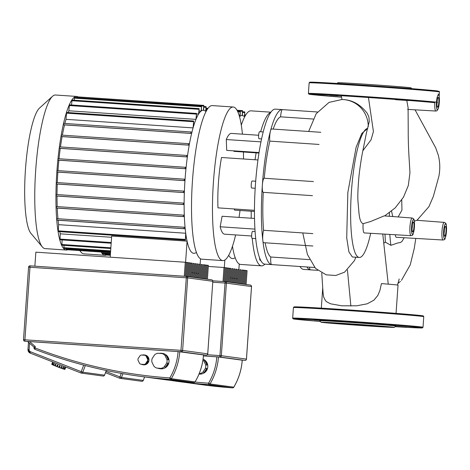 <?xml version="1.0" encoding="UTF-8"?>
<svg xmlns="http://www.w3.org/2000/svg" width="470" height="470" viewBox="0 0 470 470"><rect width="100%" height="100%" fill="white"/><g stroke="black" fill="none" stroke-linecap="round" stroke-linejoin="round"><path stroke-width="0.7" d="M67.721 249.776A76.974 14.658 -86.1 0 1 66.282 250.04A76.974 14.658 -86.1 0 1 56.911 171.262A76.974 14.658 -86.1 0 1 76.645 96.438A76.974 14.658 -86.1 0 1 78.032 96.891M66.282 250.04L45.102 248.612A76.974 14.658 -86.1 0 1 42.365 246.962A76.974 14.658 -86.1 0 1 35.726 169.834A76.974 14.658 -86.1 0 1 52.528 96.279A76.974 14.658 -86.1 0 1 55.466 95.011L76.645 96.438M52.528 96.279L39.439 108.153A63.996 12.185 93.9 0 0 25.474 169.312A63.996 12.185 93.9 0 0 30.991 233.437L42.365 246.962M206.048 111.39L204.456 110.597A71.681 13.648 93.9 0 0 203.698 110.338A71.681 13.648 -86.1 0 0 203.434 110.303A71.681 13.648 93.9 0 0 203.393 110.297A71.681 13.648 93.9 0 0 201.377 110.914L201.583 106.02L201.095 111.114A71.681 13.648 -86.1 0 1 201.377 110.914M199.098 110.979L201.095 111.114A71.681 13.648 93.9 0 0 198.916 113.564L199.121 108.617L198.61 114.022A71.681 13.648 -86.1 0 1 198.916 113.564M196.601 113.887L198.61 114.022A71.681 13.648 93.9 0 0 196.284 118.587L196.507 113.429L195.961 119.362A71.681 13.648 -86.1 0 1 196.284 118.587M68.174 112.559A71.681 13.648 -86.1 0 1 68.861 110.785L195.961 119.362A71.681 13.648 93.9 0 0 193.44 126.677L193.699 121.025L193.082 127.899A71.681 13.648 -86.1 0 1 193.44 126.677M64.883 123.457A71.681 13.648 -86.1 0 1 65.982 119.327L193.082 127.899A71.681 13.648 93.9 0 0 191.966 132.105A71.681 13.648 -86.1 0 0 191.625 133.486A71.681 13.648 93.9 0 0 189.451 143.791A71.681 13.648 -86.1 0 0 189.199 145.177A71.681 13.648 93.9 0 0 187.554 155.558A71.681 13.648 -86.1 0 0 187.36 156.957A71.681 13.648 93.9 0 0 186.108 167.385A71.681 13.648 -86.1 0 0 185.967 168.789A71.681 13.648 93.9 0 0 185.062 179.27A71.681 13.648 -86.1 0 0 185.016 179.975A71.681 13.648 -86.1 0 0 184.963 180.68A71.681 13.648 93.9 0 0 184.399 191.202L183.606 191.096L183.512 192.506L184.346 192.618A71.681 13.648 -86.1 0 1 184.399 191.202M57.023 194.562A71.681 13.648 -86.1 0 1 57.246 184.046L184.346 192.618A71.681 13.648 93.9 0 0 184.123 203.193L183.324 203.081L183.224 204.491L184.123 204.614A71.681 13.648 -86.1 0 1 184.123 203.193M57.199 206.606A71.681 13.648 -86.1 0 1 57.023 196.037L184.123 204.614A71.681 13.648 93.9 0 0 184.305 215.242L183.459 215.125L183.365 216.535L184.358 216.67A71.681 13.648 -86.1 0 1 184.305 215.242M57.957 218.732A71.681 13.648 -86.1 0 1 57.258 208.098L184.358 216.67A71.681 13.648 93.9 0 0 185.062 227.368L184.128 227.239L184.029 228.649L185.204 228.808A71.681 13.648 -86.1 0 1 185.062 227.368M185.204 228.808A71.681 13.648 93.9 0 0 185.721 233.238L58.615 224.666A71.681 13.648 -86.1 0 1 58.104 220.236L185.204 228.808M185.897 234.536A71.681 13.648 -86.1 0 1 185.721 233.238L185.374 240.147L185.897 234.536A71.681 13.648 93.9 0 0 187.072 241.145A71.681 13.648 93.9 0 0 194.833 253.177L196.525 252.601M57.299 182.577A71.681 13.648 -86.1 0 1 57.863 172.102L184.963 180.68L184.164 180.568L184.258 179.164L185.062 179.27M57.969 170.639A71.681 13.648 -86.1 0 1 58.862 160.217L185.967 168.789L185.174 168.683L185.274 167.273L186.108 167.385M59.014 158.754A71.681 13.648 -86.1 0 1 60.26 148.379L187.36 156.957L186.561 156.845L186.655 155.435L187.554 155.558M60.46 146.922A71.681 13.648 -86.1 0 1 62.099 136.606L189.199 145.177L188.358 145.065L188.458 143.656L189.451 143.791M62.363 135.149A71.681 13.648 -86.1 0 1 64.525 124.908L191.625 133.486L190.691 133.357L190.791 131.947L191.966 132.105M111.59 237.28L60.26 233.819A71.681 13.648 -86.1 0 1 59.784 231.675M110.197 257.184L111.678 236.058L187.072 241.145L185.591 262.295M200.531 258.77L200.144 264.269M191.637 272.606L192.641 272.741M193.646 272.876L194.65 273.017M195.655 273.152L196.66 273.287M197.664 273.423L198.669 273.558M110.515 252.666L66.123 249.67L66.064 248.565M110.591 251.567L63.932 248.418L64.008 245.358M110.802 248.513L61.875 245.211L62.111 239.929M111.173 243.243L59.978 239.788L60.26 233.819M57.258 208.098L56.265 207.963L56.359 206.553L183.459 215.125L56.359 206.553M57.023 196.037L56.124 195.92L56.224 194.51L183.324 203.081L56.224 194.51M57.246 184.046L56.406 183.929L56.506 182.525L183.606 191.096L56.506 182.525M57.863 172.102L57.064 171.996L57.164 170.587L184.263 179.164L57.158 170.587M58.862 160.217L58.074 160.106L58.174 158.701L185.274 167.273L58.168 158.701M60.26 148.379L59.455 148.273L59.555 146.863L186.655 155.435L59.555 146.863M62.099 136.606L61.259 136.494L61.358 135.084L188.458 143.656L61.358 135.084M64.525 124.908L63.591 124.785L63.691 123.375L190.791 131.947L63.691 123.375M65.982 119.327L66.599 112.453L193.699 121.025M68.861 110.785L69.407 104.851L196.507 113.429M71.546 104.998L72.022 100.045L199.121 108.617M74.16 100.186L74.483 97.449L201.583 106.02M76.622 97.59L203.727 106.073L203.434 110.303M203.727 106.073L203.698 110.338M205.649 111.19L206.101 106.631L205.907 111.32M76.628 97.496L76.81 96.808L203.91 105.386M185.374 240.147L58.268 231.575L58.615 224.666M58.104 220.236L56.929 220.078L57.029 218.667L184.123 227.239L57.023 218.667M106.443 255.034A76.974 14.658 -86.1 0 1 105.004 255.298L83.825 253.865A76.974 14.658 -86.1 0 1 81.087 252.22A76.974 14.658 -86.1 0 1 79.982 250.604M244.77 116.648L243.178 115.849A71.681 13.648 93.9 0 0 242.42 115.597A71.681 13.648 -86.1 0 0 242.156 115.555A71.681 13.648 93.9 0 0 242.115 115.555A71.681 13.648 93.9 0 0 240.1 116.166L240.305 111.278L239.817 116.372A71.681 13.648 -86.1 0 1 240.1 116.166M239.406 116.343L239.817 116.372A71.681 13.648 93.9 0 0 239.488 116.636M228.731 255.269A71.681 13.648 93.9 0 0 233.555 258.435L235.247 257.86M239.254 264.022L238.866 269.527M224.842 260.028L224.313 267.548M230.359 277.864L231.363 277.999M232.368 278.134L233.373 278.269M234.377 278.404L235.382 278.546M236.387 278.681L237.391 278.816M110.333 255.298L104.845 254.928L104.787 253.818M110.409 254.2L102.654 253.677L102.625 252.132M237.409 110.985L242.45 111.325L242.156 115.555M242.45 111.325L242.42 115.597M244.371 116.448L244.823 111.889L244.629 116.578M105.004 255.298A76.974 14.658 -86.1 0 1 101.168 252.032M235.635 234.924A76.974 14.658 -86.1 0 1 222.815 260.597A76.974 14.658 -86.1 0 1 222.627 260.58A76.974 14.658 -86.1 0 1 213.409 182.319A76.974 14.658 -86.1 0 1 233.179 107.001A76.974 14.658 -86.1 0 1 233.367 107.019A76.974 14.658 -86.1 0 1 242.432 134.167M243.437 151.992A76.974 14.658 -86.1 0 1 243.513 158.978M240.035 210.478A76.974 14.658 -86.1 0 1 239.024 217.393M222.815 260.597L201.859 259.187A76.974 14.658 -86.1 0 1 201.671 259.17A76.974 14.658 -86.1 0 1 192.453 180.903A76.974 14.658 -86.1 0 1 212.223 105.586L233.179 107.001M260.733 260.321L260.116 260.28A3.531 0.67 93.9 0 0 260.116 260.28A3.531 0.67 93.9 0 0 260.127 260.28A3.531 0.67 93.9 0 1 259.646 257.86M255.116 231.493L252.596 231.322A3.531 0.67 93.9 0 0 252.596 231.322A3.531 0.67 93.9 0 0 251.685 234.777A3.531 0.67 93.9 0 0 252.108 238.366A3.531 0.67 93.9 0 0 252.12 238.366A3.531 0.67 93.9 0 0 252.126 238.366L255.745 238.613M255.198 188.264L251.691 188.024A3.531 0.67 93.9 0 0 251.691 188.024A3.531 0.67 93.9 0 0 251.697 188.024A3.531 0.67 93.9 0 1 251.262 184.434A3.531 0.67 93.9 0 1 252.167 180.979A3.531 0.67 93.9 0 1 252.173 180.979M261.549 138.914L259.088 138.744A3.531 0.67 93.9 0 0 259.088 138.744A3.531 0.67 93.9 0 0 259.093 138.744A3.531 0.67 93.9 0 1 258.653 135.154A3.531 0.67 93.9 0 1 259.558 131.7A3.531 0.67 93.9 0 0 259.558 131.7L263.176 131.947M271.995 264.622A77.679 14.787 -86.1 0 1 271.813 264.616A77.679 14.787 -86.1 0 1 271.619 264.592A77.679 14.787 -86.1 0 1 262.824 240.487A77.679 14.787 -86.1 0 1 262.354 185.115A77.679 14.787 -86.1 0 1 270.485 130.907A77.679 14.787 -86.1 0 1 282.27 109.604A77.679 14.787 -86.1 0 1 282.447 109.622A7.062 1.345 93.9 0 0 280.608 116.836A70.618 13.448 93.9 0 0 273.17 129.08M282.27 109.604L275.35 109.134A77.679 14.787 93.9 0 0 255.398 185.145A77.679 14.787 93.9 0 0 264.704 264.128A77.679 14.787 93.9 0 0 264.892 264.146L271.813 264.616M265.162 242.784A70.618 13.448 93.9 0 0 270.802 257.014A7.062 1.345 93.9 0 0 271.619 264.592A7.062 1.345 93.9 0 0 271.637 264.598L314.712 267.5M264.246 178.271A7.062 1.345 93.9 0 0 264.163 178.248A7.062 1.345 93.9 0 0 262.354 185.115A7.062 1.345 93.9 0 0 263.212 192.342A7.062 1.345 93.9 0 0 263.265 192.342A70.618 13.448 93.9 0 0 263.582 230.288A7.062 1.345 93.9 0 0 262.824 240.487A7.062 1.345 93.9 0 0 263.641 242.684L312.891 246.004M320.804 132.293L271.554 128.974A7.062 1.345 93.9 0 0 270.485 130.907A7.062 1.345 93.9 0 0 269.821 141.118A70.618 13.448 93.9 0 0 264.246 178.253M282.458 109.622A7.062 1.345 93.9 0 0 282.441 109.622L317.414 111.978M313.155 119.033L280.608 116.836M270.714 112.371L270.444 112.348A3.531 0.67 93.9 0 0 270.444 112.348A3.531 0.67 93.9 0 0 269.798 113.787M319.071 144.443L269.821 141.118M263.582 230.288L312.832 233.613M270.802 257.014L309.536 259.628M251.644 236.005L224.601 234.178A50.496 9.611 -86.1 0 1 220.177 226.769L222.087 216.253L254.54 218.444M220.177 226.769L254.963 229.119M233.778 150.846A38.135 7.261 93.9 0 1 233.907 151.346L258.952 153.038M260.932 141.869L226.276 139.531L226.699 150.371L259.029 152.55M226.276 139.531A50.496 9.611 -86.1 0 1 231.399 133.421L258.647 135.26M257.942 159.953L221.493 157.497A50.496 9.611 -86.1 0 0 217.968 207.858L254.47 210.325M234.219 208.956L234.507 210.108L254.47 211.453M264.921 264.146A76.974 14.658 -86.1 0 1 261.537 265.856A76.974 14.658 -86.1 0 1 261.349 265.838A76.974 14.658 -86.1 0 1 252.255 238.372M261.537 265.856L240.581 264.44A76.974 14.658 -86.1 0 1 240.393 264.422A76.974 14.658 -86.1 0 1 232.468 246.309M310.717 269.874A77.679 14.787 -86.1 0 1 310.535 269.868A77.679 14.787 -86.1 0 1 310.341 269.851A7.062 1.345 93.9 0 0 310.359 269.851A77.679 14.787 -86.1 0 1 306.892 266.972M299.978 266.508A77.679 14.787 93.9 0 0 303.426 269.386A77.679 14.787 93.9 0 0 303.614 269.404L310.535 269.868M309.495 267.148A7.062 1.345 93.9 0 0 310.341 269.851L317.679 270.344M241.292 125.132A76.974 14.658 -86.1 0 1 250.945 110.844L270.843 112.183M251.238 218.221A76.974 14.658 -86.1 0 1 251.215 211.23M255.046 159.759A76.974 14.658 -86.1 0 1 256.121 152.844M260.656 131.776A76.974 14.658 -86.1 0 1 270.127 112.683M156.639 368.045L162.514 368.533A7.767 7.626 97.7 0 1 157.979 368.227L156.639 368.045A7.767 7.626 97.7 0 1 153.872 366.154L151.886 362A7.767 7.626 97.7 0 1 152.121 358.604L154.671 354.756A7.767 7.626 97.7 0 1 157.673 353.252L162.209 353.563A7.767 7.626 97.7 0 1 164.982 355.455L166.315 355.637L168.307 359.785L166.968 359.609L164.982 355.455M159.324 353.364A7.767 7.626 97.7 0 1 163.548 353.74L162.209 353.563M161.809 353.287L162.473 353.375A7.767 7.626 97.7 0 1 169.018 361.847A7.767 7.626 97.7 0 1 160.382 368.774L159.718 368.68M140.683 364.185L145.077 364.538A4.941 4.853 97.7 0 1 141.488 364.297L140.683 364.185A4.941 4.853 97.7 0 1 139.537 363.398L137.963 360.108A4.941 4.853 97.7 0 1 138.057 358.698L140.078 355.649A4.941 4.853 97.7 0 1 141.323 355.026L144.919 355.273A4.941 4.853 97.7 0 1 146.07 356.054L146.869 356.166L148.444 359.456L147.645 359.344L146.07 356.054M142.269 355.091A4.941 4.853 97.7 0 1 145.718 355.379L144.919 355.273M144.267 354.938L144.801 355.009A4.941 4.853 97.7 0 1 148.966 360.402A4.941 4.853 97.7 0 1 143.473 364.808L142.939 364.738M148.344 360.866L146.329 363.915L145.524 363.804L147.545 360.754L148.344 360.866A4.941 4.853 97.7 0 1 146.329 363.915M146.869 356.166A4.941 4.853 97.7 0 1 148.444 359.456M145.077 364.538L141.488 364.297M147.645 359.344A4.941 4.853 97.7 0 1 147.545 360.754M145.524 363.804A4.941 4.853 97.7 0 1 144.278 364.426M166.315 355.637A7.767 7.626 97.7 0 1 168.307 359.785M168.066 363.187L165.516 367.029L164.183 366.853L166.733 363.005L168.066 363.187A7.767 7.626 97.7 0 1 165.516 367.029M162.514 368.533L157.979 368.227M166.968 359.609A7.767 7.626 97.7 0 1 166.733 363.005M164.183 366.853A7.767 7.626 97.7 0 1 161.175 368.351M34.874 266.167L35.855 252.167L185.262 262.248L184.281 276.248M185.292 276.313L186.267 262.383L185.262 262.248M186.261 262.454L187.272 262.519L186.302 276.384M187.307 276.507L188.276 262.659L187.272 262.519M188.27 262.724L189.281 262.795L188.311 276.642M189.316 276.783L190.285 262.93L189.281 262.795M190.28 263L191.29 263.065L190.321 276.918M191.325 277.053L192.295 263.2L191.29 263.065M193.334 277.329L194.304 263.476L193.299 263.341L192.33 277.188M195.344 277.6L196.313 263.746L195.309 263.611L194.339 277.464M197.353 277.87L198.322 264.022L197.318 263.882L196.348 277.735M199.362 278.146L200.332 264.293L199.327 264.158L198.358 278.011M201.371 278.416L202.341 264.569L201.336 264.428L200.367 278.281M203.381 278.692L204.35 264.839L203.346 264.704L202.376 278.551M204.344 264.91L205.355 264.974L204.385 278.828M205.39 278.963L206.359 265.109L205.355 264.974M206.354 265.18L207.364 265.25L206.395 279.098M207.399 279.233L208.369 265.386L207.364 265.25M178.077 351.584A58.615 57.54 97.7 0 1 169.834 377.921L169.999 379.366A1.41 1.387 -82.3 0 0 171.286 378.685L169.834 377.921A479.976 471.157 97.7 0 1 35.168 347.97L34.052 347.912A1.41 1.387 -82.3 0 0 34.915 349.322L35.268 346.549L34.075 347.177L27.536 341.443L178.077 351.584L203.522 354.944C202.811 364.603 200.003 373.591 195.085 381.904L195.056 381.91A1.41 1.387 97.7 0 1 193.769 382.592L193.775 382.592A1.41 1.41 0 0 0 195.085 381.904L195.074 381.881M34.927 349.328C68.808 362.388 103.723 371.365 139.666 376.259A481.386 472.544 -82.3 0 1 34.939 349.328A1.41 1.41 0 0 1 34.022 347.912L34.099 347.195M52.663 361.9L51.735 364.321A7.062 0.311 20.9 0 0 51.747 364.35L52.376 362.705A7.062 0.311 20.9 0 0 52.452 362.764L51.818 364.409A7.062 0.311 20.9 0 0 52.194 364.62L52.822 362.975A7.062 0.311 20.9 0 0 53.092 363.11L52.464 364.755A7.062 0.311 20.9 0 0 53.239 365.114L53.868 363.463A7.062 0.311 20.9 0 0 54.314 363.663L53.68 365.308A7.062 0.311 20.9 0 0 54.784 365.772L55.413 364.127A7.062 0.311 20.9 0 0 55.989 364.362L55.354 366.007A7.062 0.311 20.9 0 0 56.676 366.535L57.305 364.89A7.062 0.311 20.9 0 0 57.628 365.014A7.062 0.311 20.9 0 0 57.951 365.143L57.322 366.788A7.062 0.311 20.9 0 0 58.727 367.329L59.361 365.684A7.062 0.311 20.9 0 0 60.013 365.93L59.385 367.575L58.732 367.317M53.692 365.284L53.239 365.114M53.474 365.19L54.097 363.569M55.36 365.989L54.784 365.772M54.943 365.819L55.566 364.185M57.328 366.776L56.676 366.535M56.741 366.547L57.364 364.914M59.349 367.546L59.972 365.913M60.742 368.081L61.376 366.43A7.062 0.311 20.9 0 0 61.975 366.647L61.347 368.292L60.748 368.063A7.062 0.311 20.9 0 1 59.385 367.575M61.212 368.227L61.834 366.6M61.347 368.292A7.062 0.311 20.9 0 0 62.522 368.703L63.15 367.058A7.062 0.311 20.9 0 0 63.638 367.223L63.009 368.868L62.528 368.686M62.792 368.774L63.415 367.146M63.009 368.868A7.062 0.311 20.9 0 0 63.891 369.15L64.519 367.499A7.062 0.311 20.9 0 0 64.848 367.599L64.22 369.244L63.902 369.12M63.938 369.132L64.56 367.511M64.22 369.244A7.062 0.311 20.9 0 0 64.713 369.367L65.348 367.722A7.062 0.311 20.9 0 0 65.477 367.74L64.725 369.338M64.848 369.385A7.062 0.311 20.9 0 0 64.925 369.367L65.812 367.058M203.081 359.145A7.767 7.626 97.7 0 1 199.104 374.032L199.039 374.02M205.037 360.889L207.023 365.043L205.69 364.861L203.704 360.707L205.037 360.889A7.767 7.626 97.7 0 1 207.023 365.043M206.788 368.439L204.238 372.287L202.905 372.105L205.455 368.257L206.788 368.439A7.767 7.626 97.7 0 1 204.238 372.287M199.221 373.562L201.236 373.791L199.186 373.65M201.236 373.791A7.767 7.626 97.7 0 1 199.045 373.997M202.952 360.002A7.767 7.626 97.7 0 1 203.704 360.707M205.69 364.861A7.767 7.626 97.7 0 1 205.455 368.257M202.905 372.105A7.767 7.626 97.7 0 1 199.897 373.609M208.292 266.443L223.984 267.506L223.003 281.501M224.014 281.571L224.989 267.642L223.984 267.506M224.983 267.706L225.994 267.777L225.024 281.636M226.029 281.765L226.998 267.912L225.994 267.777M226.992 267.982L228.003 268.047L227.034 281.9M228.038 282.035L229.008 268.188L228.003 268.047M229.002 268.252L230.012 268.323L229.043 282.176M230.047 282.311L231.017 268.458L230.012 268.323M232.057 282.582L233.026 268.734L232.021 268.593L231.052 282.447M234.066 282.858L235.035 269.005L234.031 268.869L233.061 282.717M236.075 283.128L237.045 269.275L236.04 269.14L235.071 282.993M238.084 283.398L239.054 269.551L238.049 269.416L237.08 283.263M240.094 283.674L241.063 269.821L240.058 269.686L239.089 283.539M242.103 283.945L243.072 270.097L242.068 269.956L241.098 283.81M243.066 270.162L244.077 270.232L243.108 284.086M244.112 284.221L245.082 270.368L244.077 270.232M245.076 270.438L246.086 270.503L245.117 284.356M246.121 284.491L247.091 270.644L246.086 270.503M203.445 355.937L218.45 356.971L242.244 360.202C241.533 369.861 238.719 378.849 233.807 387.163L233.778 387.168A1.41 1.387 97.7 0 1 232.491 387.85L232.497 387.85A481.386 472.544 97.7 0 1 202.153 384.742L232.491 387.85A1.41 1.41 0 0 0 233.807 387.163L233.796 387.133M368.245 126.8A27.148 26.649 -82.3 0 0 341.931 99.528C351.83 99.628 360.279 104.246 367.276 113.376L368.927 117.077L369.244 121.671L366.459 132.763L362.863 150.694C361.606 156.569 360.337 164.788 359.051 175.351C357.946 187.659 357.588 196.278 357.97 201.207L359.074 214.15C359.374 215.348 359.762 222.469 363.122 223.691L370.619 221.517L384.143 215.883L412.231 218.027A8.842 1.68 -86.1 0 1 412.249 218.033M408.078 107.554L406.791 100.539M391.545 211.153L392.767 216.541M323.072 292.951L323.671 297.081L325.463 300.647L326.656 301.793L330.498 303.79L341.784 305.811L356.695 305.8L367.223 303.802L373.903 300.195L377.786 295.489L379.878 290.583L381.44 283.598A37.465 0.476 4 0 1 398.031 285.155L396.057 313.367M367.775 128.439A64.66 12.308 93.9 0 0 351.343 192.753A64.66 12.308 93.9 0 0 359.315 257.466L352.371 256.996L348.904 251.891L346.719 237.867L347.835 192.536L356.096 147.316L361.829 133.398L367.704 128.433M359.315 257.466A64.66 12.308 93.9 0 0 370.671 233.308M414.34 221.247L416.767 220.277L444.273 222.38A8.842 1.68 -86.1 0 1 444.297 222.38M389.824 234.424A64.66 12.308 93.9 0 0 390.899 245.334L385.371 242.156L383.702 243.202M385.371 242.156L385.006 234.142M385.236 215.965L385.253 215.583M389.424 212.798A64.66 12.308 93.9 0 0 389.372 216.282M395.282 234.747A9.259 1.763 93.9 0 0 396.316 237.28L443.087 240.017A8.842 1.68 -86.1 0 1 443.063 240.017A8.842 1.68 -86.1 0 1 442.006 230.97A8.842 1.68 -86.1 0 1 444.273 222.38L444.373 222.392C446.277 223.661 446.482 222.657 446.5 231.17C444.937 241.797 444.749 239.118 443.087 240.017A8.842 1.68 -86.1 0 0 443.128 240.017M363.122 223.691A9.259 1.763 93.9 0 0 364.268 232.932L411.038 235.67A8.842 1.68 -86.1 0 1 411.015 235.664A8.842 1.68 -86.1 0 1 409.957 226.669A8.842 1.68 -86.1 0 1 412.231 218.027L412.331 218.039C414.229 219.308 414.434 218.309 414.452 226.816C412.895 237.444 412.701 234.765 411.038 235.67A8.842 1.68 -86.1 0 0 411.08 235.67M404.188 237.744L402.014 241.351L400.516 242.52L397.655 242.99L390.899 245.334M337.019 83.431L337.824 82.738A36.725 0.464 4 0 1 371.212 84.612A36.725 0.464 4 0 1 410.422 87.731A36.725 0.464 4 0 1 411.08 87.861L411.779 88.66M341.478 96.908L338.206 96.755L341.514 97.061M329.94 95.193L337.901 95.833L329.94 95.193M408.7 100.592L395.44 99.681L408.7 100.592M384.025 326.579A26.872 0.341 4 0 1 384.507 326.679A26.872 0.341 4 0 1 360.243 325.322A26.872 0.341 4 0 1 331.385 323.031A26.872 0.341 4 0 1 330.898 322.931A26.872 0.341 4 0 1 355.161 324.288A26.872 0.341 4 0 1 384.025 326.579M321.075 322.25L319.764 320.74A38.135 0.482 4 0 1 353.957 322.643A38.135 0.482 4 0 1 395.153 325.916A38.135 0.482 4 0 1 395.84 326.062L394.33 327.373A36.725 0.464 4 0 1 360.942 325.493A36.725 0.464 4 0 1 321.733 322.379A36.725 0.464 4 0 1 321.075 322.25A36.725 0.464 4 0 1 354.004 324.083A36.725 0.464 4 0 1 393.672 327.232A36.725 0.464 4 0 1 394.33 327.373M395.529 326.333L406.803 327.185L395.393 326.444M314.23 319.9L322.191 320.54L314.23 319.9M392.99 325.299L379.725 324.388L392.99 325.299M66.035 248.947L110.562 251.949M63.844 247.696L110.644 250.857M61.787 244.488L110.855 247.796M59.89 239.066L111.225 242.526M56.265 207.963L183.365 216.535M56.124 195.92L183.224 204.491M56.406 183.929L183.512 192.506M57.064 171.996L184.164 180.568M58.074 160.106L185.174 168.683M59.455 148.273L186.561 156.845M61.259 136.494L188.358 145.065M63.591 124.785L190.691 133.357M66.417 113.141L193.517 121.712M69.225 105.538L196.325 114.116M71.845 100.727L198.945 109.304M74.301 98.136L201.407 106.708M203.921 107.184L205.919 107.319M205.972 110.397L206.577 110.432M56.929 220.078L184.029 228.649M58.186 230.852L185.286 239.424M104.757 254.205L110.38 254.581M102.566 252.954L110.456 253.483M206.025 109.663L207 109.727M237.797 111.807L240.123 111.966M206.083 108.876L207.499 108.969M242.643 112.442L244.641 112.577M244.694 115.649L245.299 115.691M104.546 375.13L104.534 375.154A1.41 1.387 97.7 0 1 103.053 376.047A1.41 1.41 0 0 0 104.563 375.148L106.343 370.489M81.381 373.098A1.41 1.387 -82.3 0 0 82.773 372.199L81.21 371.653L80.975 373.01A1.41 1.387 -82.3 0 0 81.381 373.098M180.968 350.315L181.138 351.76A1.41 1.387 -82.3 0 0 182.618 350.444L23.524 339.716A1.41 1.387 -82.3 0 0 24.81 341.214L30.08 265.844A1.41 1.387 -82.3 0 0 28.6 267.154L187.689 277.893A1.41 1.387 -82.3 0 0 186.408 276.389L180.968 350.315M207.722 353.851A1.41 1.387 97.7 0 1 206.236 355.167L206.242 355.167A1.41 1.41 0 0 0 207.746 353.857L182.618 350.444L187.689 277.893L212.816 281.307L207.722 353.851M211.506 279.797A1.41 1.387 97.7 0 1 212.792 281.301M186.396 276.389L30.08 265.844A1.41 1.41 0 0 0 28.576 267.154L23.5 339.71A1.41 1.41 0 0 0 24.716 341.208L181.138 351.76L206.236 355.167M163.431 379.484L139.666 376.259A481.386 472.544 -82.3 0 0 169.999 379.366A1.41 1.387 -82.3 0 0 170.005 379.366L193.769 382.592A481.386 472.544 97.7 0 1 163.431 379.484L193.769 382.592A1.41 1.41 0 0 0 193.775 382.592M35.268 346.549L29.592 341.567M203.492 354.938A60.025 58.926 97.7 0 1 195.056 381.91L171.286 378.685A60.025 58.926 -82.3 0 0 179.728 351.713M106.32 370.489L104.534 375.154L82.773 372.199L85.317 365.543M83.713 365.125L81.21 371.653L30.433 351.73L30.186 353.082L80.952 372.998A1.41 1.41 0 0 0 81.287 373.092L103.053 376.047M30.433 351.73A2.121 2.08 97.7 0 1 29.111 349.61L27.994 349.557A3.531 3.466 -82.3 0 0 30.174 353.076M29.111 349.61L29.563 343.218M143.268 380.389L143.256 380.406A1.41 1.387 97.7 0 1 141.775 381.299A1.41 1.41 0 0 0 143.285 380.406L144.613 376.928M120.103 378.356A1.41 1.387 -82.3 0 0 121.495 377.451L119.932 376.911L119.697 378.262A1.41 1.387 -82.3 0 0 120.103 378.356M208.727 384.619A1.41 1.387 -82.3 0 0 210.008 383.943L208.557 383.179L208.721 384.619A1.41 1.387 -82.3 0 0 208.727 384.619M212.757 282.206L226.411 283.146A1.41 1.387 -82.3 0 0 225.13 281.647L219.854 357.018A1.41 1.387 -82.3 0 0 221.341 355.702L207.352 354.738M225.13 281.647L212.763 280.813L225.124 281.647A1.41 1.41 0 0 1 225.218 281.653L250.322 285.061A1.41 1.387 97.7 0 1 251.515 286.553L246.439 359.109A1.41 1.387 97.7 0 1 244.958 360.425L244.964 360.425A1.41 1.41 0 0 0 246.468 359.115L221.341 355.702L226.411 283.146L251.515 286.553M250.228 285.055A1.41 1.387 97.7 0 1 250.322 285.061A1.41 1.41 0 0 1 251.538 286.559L246.468 359.115M203.445 355.913L219.854 357.018L244.958 360.425M202.153 384.742L170.916 380.441A481.386 472.544 -82.3 0 0 178.388 381.517A481.386 472.544 -82.3 0 0 208.721 384.619L232.491 387.85A1.41 1.41 0 0 0 232.497 387.85M216.799 356.842A58.615 57.54 97.7 0 1 208.557 383.179A479.976 471.157 97.7 0 1 194.997 382.034M242.214 360.196A60.025 58.926 97.7 0 1 233.778 387.168L210.008 383.943A60.025 58.926 -82.3 0 0 218.45 356.971M144.59 376.928L143.256 380.406L121.495 377.451L122.94 373.673M121.284 373.386L119.932 376.911L105.985 371.435M105.503 372.692L119.674 378.256A1.41 1.41 0 0 0 120.009 378.344L141.775 381.299M413.524 219.531A7.426 1.416 93.9 0 0 411.597 226.751A7.426 1.416 93.9 0 0 412.484 234.348A7.426 1.416 93.9 0 0 414.405 227.133A7.426 1.416 93.9 0 0 413.524 219.531M412.043 228.867A3.531 0.67 93.9 0 0 412.29 226.939A3.531 0.67 93.9 0 0 412.308 224.901M412.067 226.816A4.941 0.94 -86.1 0 1 413.347 222.01A4.941 0.94 -86.1 0 1 413.941 227.069A4.941 0.94 -86.1 0 1 412.66 231.875A4.941 0.94 -86.1 0 1 412.067 226.816M435.966 111.049A8.842 1.68 -86.1 0 1 435.931 111.049A8.842 1.68 -86.1 0 1 435.907 111.049A8.842 1.68 -86.1 0 1 434.85 101.984M438.41 94.911A7.426 1.416 93.9 0 0 436.489 102.131A7.426 1.416 93.9 0 0 437.376 109.727A7.426 1.416 93.9 0 0 439.297 102.513A7.426 1.416 93.9 0 0 438.41 94.911M436.959 102.196A4.941 0.94 -86.1 0 1 438.24 97.39A4.941 0.94 -86.1 0 1 438.827 102.448A4.941 0.94 -86.1 0 1 437.547 107.254A4.941 0.94 -86.1 0 1 436.959 102.196M445.566 223.885A7.426 1.416 93.9 0 0 443.645 231.099A7.426 1.416 93.9 0 0 444.532 238.701A7.426 1.416 93.9 0 0 446.453 231.481A7.426 1.416 93.9 0 0 445.566 223.885M444.085 233.22A3.531 0.67 93.9 0 0 444.332 231.287A3.531 0.67 93.9 0 0 444.356 229.254M444.115 231.164A4.941 0.94 -86.1 0 1 445.396 226.358A4.941 0.94 -86.1 0 1 445.983 231.416A4.941 0.94 -86.1 0 1 444.702 236.222A4.941 0.94 -86.1 0 1 444.115 231.164M362.869 150.706L371.047 139.849L373.415 131.559L368.462 97.519M398.155 216.952L401.95 210.055L401.744 199.991M347.442 270.021L350.873 306.088M341.931 99.528A27.148 26.649 -82.3 0 0 341.884 99.528L329.071 102.372L316.204 113.675L308.661 131.477M436.93 104.246A3.531 0.67 93.9 0 0 437.118 103.001M315.811 82.961A64.619 0.817 4 0 1 362.129 85.052L309.683 82.209L309.137 82.861L308.402 93.424L308.866 94.153L341.531 97.161A64.619 0.817 4 0 1 309.924 94.106A64.619 0.817 4 0 1 361.295 97.026A64.619 0.817 4 0 1 434.803 102.719M308.402 93.424A65.324 0.828 4 0 1 361.213 96.303A65.324 0.828 4 0 1 436.483 102.166M436.983 102.225A65.324 0.828 4 0 1 437.547 102.296M309.137 82.861A65.324 0.828 4 0 1 361.953 85.74A65.324 0.828 4 0 1 438.287 91.732A65.324 0.828 4 0 1 439.468 91.973L439.168 96.238M439.468 91.973L439.174 91.339L425.462 89.788L362.135 85.052A64.619 0.817 4 0 1 437.64 90.98M300.101 307.668A64.619 0.817 4 0 1 346.419 309.759A64.619 0.817 4 0 1 421.931 315.687M293.427 307.568A65.324 0.828 4 0 1 346.237 310.447A65.324 0.828 4 0 1 422.571 316.439A65.324 0.828 4 0 1 423.752 316.68L423.018 327.249A65.324 0.828 4 0 0 421.831 327.008A65.324 0.828 4 0 0 345.503 321.016A65.324 0.828 4 0 0 292.687 318.131L293.427 307.568L293.967 306.916L346.419 309.759L413.588 314.835C425.344 315.963 422.759 315.846 423.458 316.046L423.752 316.68M292.687 318.131L292.904 318.701L293.738 319.012L320.376 321.445A64.619 0.817 4 0 1 294.819 318.819A64.619 0.817 4 0 1 345.585 321.738A64.619 0.817 4 0 1 421.091 327.666A64.619 0.817 4 0 1 395.135 326.673L419.175 327.937L422.471 327.901L423.018 327.249M203.968 106.49L206.101 106.631M206.025 109.698L206.976 109.763M79.712 250.586L81.087 252.22M240.305 111.278L237.456 111.085M207.434 109.058L206.072 108.969M242.69 111.748L244.823 111.889M244.747 114.956L245.698 115.021M206.13 108.176L207.981 108.306M237.021 110.262L242.632 110.644M255.692 181.214L252.167 180.979M313.414 181.573L264.163 178.248M312.462 195.667L263.212 192.342M207.746 353.857L212.816 281.307A1.41 1.41 0 0 0 211.6 279.809L186.496 276.401A1.41 1.41 0 0 0 186.402 276.389L30.08 265.844M34.075 347.183L27.536 341.443M80.963 373.004L30.186 353.082L27.971 349.551L28.482 342.272M119.686 378.262L105.503 372.698M412.149 230.717L412.278 230.893C411.555 231.117 412.695 220.882 412.819 222.927L412.666 223.086M437.041 106.103L437.171 106.273C436.448 106.502 437.588 96.262 437.705 98.306M444.197 235.071L444.326 235.241C443.604 235.47 444.743 225.236 444.861 227.28L444.714 227.433M342.019 99.528L341.238 95.721M408.078 107.507L408.224 129.532C408.13 148.837 409.417 161.322 409.946 172.86L408.318 185.509L403.46 197.23L395.176 207.899L384.677 215.924M407.649 109.392L435.931 111.049L437.047 110.72L438.328 108.558L439.344 102.196L439.291 97.167L438.898 95.099L438.14 93.847M323.078 293.033L321.75 273.052M302.792 232.938L307.404 254.458L315.523 268.37L326.18 274.844L335.809 275.479L344.586 272.165L354.368 260.703L355.907 257.237M416.99 220.295L428.922 206.665L433.381 196.325L438.863 176.368C440.267 169.159 440.055 162.021 438.228 154.959L435.666 147.756L415.051 109.827M382.756 234.013L388.249 284.144M417.707 219.743L417.66 220.348M415.803 238.419L414.252 248.442L410.245 264.863L401.462 280.343M397.514 285.037L399.195 278.986M397.849 283.592L400.416 281.389M321.315 308.144L322.743 287.705"/></g></svg>
